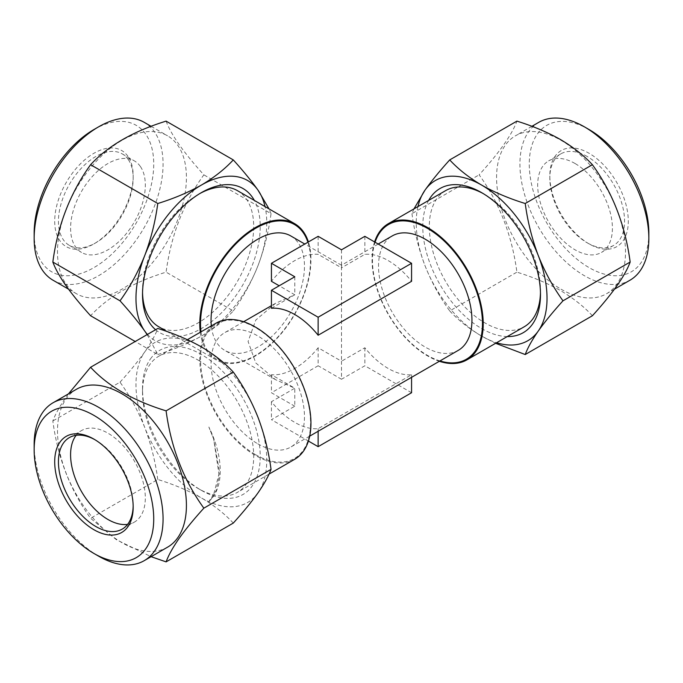 <?xml version="1.0" encoding="UTF-8"?>
<svg xmlns="http://www.w3.org/2000/svg" width="683" height="683" viewBox="0 0 683 683"><rect width="100%" height="100%" fill="white"/><g stroke="black" fill="none" stroke-linecap="round" stroke-linejoin="round"><path stroke-width="0.51" stroke-dasharray="3.42 2.56" d="M98.608 556.167A91.163 52.634 60 0 1 34.15 444.513M198.104 360.103A78.605 45.385 60 0 1 246.239 484.179A78.605 45.385 60 0 1 237.402 492.366A78.605 45.385 60 0 1 198.104 488.473L198.104 488.473A78.605 45.385 60 0 1 142.516 392.196A78.605 45.385 60 0 1 149.961 364.406A78.605 45.385 60 0 1 158.798 356.21A78.605 45.385 60 0 1 198.104 360.103M150.405 358.993A83.232 48.058 60 0 1 230.794 380.542A83.232 48.058 60 0 1 252.343 485.809A83.232 48.058 60 0 1 201.374 490.36A83.232 48.058 60 0 1 142.516 388.422A83.232 48.058 60 0 1 150.405 358.993M76.163 435.302A52.847 30.513 60 0 1 81.525 430.572A52.847 30.513 60 0 1 130.701 455.237A52.847 30.513 60 0 1 140.314 516.596A52.847 30.513 60 0 1 134.372 522.102A52.847 30.513 60 0 1 127.593 524.382M94.886 439.681A52.847 30.513 60 0 1 95.808 440.202A52.847 30.513 60 0 1 133.176 504.925A52.847 30.513 60 0 1 133.159 505.983M167.54 547.194A91.163 52.634 60 0 1 82.72 504.643A91.163 52.634 60 0 1 66.14 398.804A91.163 52.634 60 0 1 76.385 389.301M68.479 393.86L65.875 397.489C59.566 406.598 55.221 414.427 52.839 420.967C57.713 457.755 70.298 490.189 90.591 518.277L116.434 539.741L151.097 556.688M648.85 233.091A84.555 48.817 60 0 1 589.062 267.608A84.555 48.817 60 0 1 529.274 164.057A84.555 48.817 60 0 1 589.062 129.531M538.81 122.325A91.163 52.634 -120 0 0 524.834 195.372A91.163 52.634 -120 0 0 584.392 275.701A91.163 52.634 -120 0 0 629.974 280.218M428.651 200.418A83.232 48.058 -120 0 0 481.626 328.557A83.232 48.058 -120 0 0 507.256 336.574M540.458 292.648A78.605 45.385 -120 0 0 540.484 290.804A78.605 45.385 -120 0 0 484.896 194.527L481.635 192.64L484.896 194.527A78.605 45.385 -120 0 0 483.291 193.622M445.598 190.634A78.605 45.385 -120 0 0 433.543 253.624A78.605 45.385 -120 0 0 484.896 322.897A78.605 45.385 -120 0 0 524.202 326.79M575.052 163.51A52.847 30.513 -120 0 0 548.628 160.898A52.847 30.513 -120 0 0 540.526 203.244A52.847 30.513 -120 0 0 575.052 249.807A52.847 30.513 -120 0 0 601.475 252.428A52.847 30.513 -120 0 0 609.569 210.082A52.847 30.513 -120 0 0 575.052 163.51M587.192 156.501A52.847 30.513 -120 0 0 560.769 153.888A52.847 30.513 -120 0 0 549.824 178.075A52.847 30.513 -120 0 0 587.192 242.798L589.062 243.874A55.485 32.033 -120 0 0 628.3 221.224A55.485 32.033 -120 0 0 589.062 153.265A55.485 32.033 -120 0 0 549.824 175.915A55.485 32.033 -120 0 0 589.062 243.874L587.192 242.798A52.847 30.513 -120 0 0 613.616 245.419A52.847 30.513 -120 0 0 621.718 203.073A52.847 30.513 -120 0 0 587.192 156.501M561.033 289.182A91.163 52.634 -120 0 0 606.615 293.699A91.163 52.634 -120 0 0 620.591 220.652A91.163 52.634 -120 0 0 561.033 140.322A91.163 52.634 -120 0 0 515.46 135.806A91.163 52.634 -120 0 0 501.484 208.853A91.163 52.634 -120 0 0 561.033 289.182M592.409 315.742C583.905 306.539 573.268 298.147 560.495 290.574C547.561 283.274 533.03 277.136 516.903 272.15C512.019 235.362 499.435 202.928 479.142 174.839C499.375 152.548 511.96 134.645 516.903 121.13M458.267 350.362A66.055 38.137 60 0 1 425.244 347.092A66.055 38.137 60 0 1 382.087 288.875A66.055 38.137 60 0 1 392.213 235.942M257.756 443.788A66.055 38.137 -120 0 0 290.787 447.058A66.055 38.137 -120 0 0 300.913 394.125A66.055 38.137 -120 0 0 257.756 335.908A66.055 38.137 -120 0 0 224.733 332.638A66.055 38.137 -120 0 0 214.607 385.571A66.055 38.137 -120 0 0 257.756 443.788M290.787 235.942A66.055 38.137 -60 0 1 300.913 288.875A66.055 38.137 -60 0 1 257.756 347.092A66.055 38.137 -60 0 1 224.733 350.362A66.055 38.137 -60 0 1 211.329 325.885M411.567 392.742L364.859 365.772L341.5 379.253L341.5 361.239L318.141 347.758A66.055 38.137 -60 0 1 294.791 368.47A66.055 38.137 -60 0 1 271.433 374.728L294.791 388.209L271.433 401.698A66.055 38.137 -120 0 0 294.791 422.401A66.055 38.137 -120 0 0 318.141 428.659L411.567 374.728A66.055 38.137 60 0 1 388.209 368.47A66.055 38.137 60 0 1 364.859 347.758L341.5 361.239L341.5 267.821L364.859 254.341A66.055 38.137 60 0 1 388.209 260.599A66.055 38.137 60 0 1 411.567 281.302M378.203 244.036L341.5 265.226L341.5 267.821L318.141 254.341A66.055 38.137 -60 0 0 294.791 260.599A66.055 38.137 -60 0 0 271.433 281.302M271.433 308.272L294.791 294.791L275.445 303.363L255.766 320.079L248.083 341.5L255.766 362.921L275.445 379.637L294.791 388.209L294.791 406.223L271.433 419.704L308.409 441.056M294.791 276.777L294.791 294.791L279.193 285.784M200.29 332.254A78.605 45.385 120 0 0 216.059 359.847A78.605 45.385 120 0 0 255.365 355.954A78.605 45.385 120 0 0 308.409 241.953M374.591 241.953A78.605 45.385 -120 0 0 427.635 355.954A78.605 45.385 -120 0 0 439.357 361.281M294.672 459.309A78.605 45.385 60 0 1 255.365 455.416A78.605 45.385 60 0 1 204.012 386.143A78.605 45.385 60 0 1 216.059 323.153M142.542 292.648A78.605 45.385 -60 0 1 142.516 290.804A78.605 45.385 -60 0 1 198.104 194.527L198.104 194.527A78.605 45.385 -60 0 1 199.709 193.622M237.402 190.634A78.605 45.385 -60 0 1 246.239 198.821A78.605 45.385 -60 0 1 198.104 322.897A78.605 45.385 -60 0 1 158.798 326.79M93.938 129.531A84.555 48.817 -60 0 1 145.718 134.158A84.555 48.817 -60 0 1 123.836 241.099A84.555 48.817 -60 0 1 42.158 262.981A84.555 48.817 -60 0 1 34.15 233.091M53.026 280.218A91.163 52.634 120 0 0 137.846 237.667A91.163 52.634 120 0 0 154.435 131.819A91.163 52.634 120 0 0 144.19 122.325M140.314 166.404A52.847 30.513 120 0 0 134.372 160.898A52.847 30.513 120 0 0 85.204 185.563A52.847 30.513 120 0 0 75.591 246.922A52.847 30.513 120 0 0 81.525 252.428A52.847 30.513 120 0 0 130.701 227.763A52.847 30.513 120 0 0 140.314 166.404M128.165 159.395A52.847 30.513 120 0 0 122.231 153.888A52.847 30.513 120 0 0 73.055 178.553A52.847 30.513 120 0 0 63.442 239.912A52.847 30.513 120 0 0 69.384 245.419A52.847 30.513 120 0 0 95.808 242.798A52.847 30.513 120 0 0 133.176 178.075A52.847 30.513 120 0 0 128.165 159.395M127.917 156.305A55.485 32.033 120 0 0 74.319 170.665A55.485 32.033 120 0 0 59.959 240.843A55.485 32.033 120 0 0 93.938 243.874A55.485 32.033 120 0 0 133.176 175.915A55.485 32.033 120 0 0 127.917 156.305M66.14 284.196A91.163 52.634 120 0 0 76.385 293.699A91.163 52.634 120 0 0 161.205 251.148A91.163 52.634 120 0 0 177.785 145.308A91.163 52.634 120 0 0 167.54 135.806A91.163 52.634 120 0 0 82.72 178.357A91.163 52.634 120 0 0 66.14 284.196M166.097 121.13C168.539 127.772 172.884 135.601 179.134 144.608C185.785 153.923 194.023 163.997 203.858 174.839C183.625 202.766 171.04 235.2 166.097 272.15C133.322 282.216 108.153 296.746 90.591 315.742M147.161 334.593L157.773 354.537L135.2 341.5M157.773 354.537C173.841 349.576 188.371 343.438 201.374 336.104C214.086 328.583 224.724 320.199 233.287 310.936L166.097 272.15M233.287 310.936C243.191 297.216 251.429 282.122 258.003 265.653C264.287 248.979 268.632 231.631 271.04 213.634L203.858 174.839M271.04 213.634L269.034 208.896M147.434 334.439A92.478 53.394 120 0 0 201.374 336.104A92.478 53.394 120 0 0 258.003 265.653A92.478 53.394 120 0 0 265.03 206.582M155.587 329.735A83.232 48.058 120 0 0 232.877 299.803A83.232 48.058 120 0 0 254.349 200.418M341.5 249.807L341.5 267.821M364.859 236.327L364.859 254.341M318.141 236.327L318.141 254.341M318.141 347.758L318.141 365.772L271.433 392.742L294.791 406.223M271.433 374.728L271.433 392.742M318.141 428.659L318.141 431.263M411.567 374.728L411.567 377.323M271.433 401.698L271.433 419.704M364.859 347.758L364.859 365.772M341.5 379.253L318.141 365.772M413.966 208.896L411.96 213.634L479.142 174.839M411.96 213.634C414.385 231.674 418.73 249.022 424.997 265.653C431.588 282.156 439.826 297.25 449.713 310.936L516.903 272.15M449.713 310.936C458.353 320.25 468.99 328.643 481.626 336.104L495.61 343.293M417.97 206.582A92.478 53.394 -120 0 0 424.997 265.653A92.478 53.394 -120 0 0 481.626 336.104A92.478 53.394 -120 0 0 496.575 342.738M233.287 523.084C224.698 513.804 214.061 505.42 201.374 497.916C188.337 490.573 173.806 484.426 157.773 479.492L90.591 518.277M157.773 479.492C155.348 461.443 151.003 444.104 144.736 427.464C138.145 410.961 129.907 395.867 120.02 382.181L52.839 420.967M120.02 382.181C129.855 371.339 138.094 361.264 144.736 351.95C150.986 342.943 155.331 335.114 157.773 328.463M258.003 417.347A92.478 53.394 60 0 1 258.003 492.853A92.478 53.394 60 0 1 201.374 497.916A92.478 53.394 60 0 1 144.736 427.464A92.478 53.394 60 0 1 144.736 351.95A92.478 53.394 60 0 1 201.374 346.896A92.478 53.394 60 0 1 258.003 417.347M208.853 501.51A72.663 41.953 -120 0 0 213.352 496.532A72.663 41.953 -120 0 0 208.853 427.012L213.625 438.921L219.286 476.136L215.982 490.949L208.853 501.51L213.079 496.686L219.542 471.944L213.651 438.981L208.853 427.012M439.954 360.94A77.794 44.916 60 0 1 427.464 355.382A77.794 44.916 60 0 1 375.087 242.234M255.536 454.647A77.794 44.916 -120 0 0 310.543 422.888A77.794 44.916 -120 0 0 255.536 327.618A77.794 44.916 -120 0 0 200.529 359.378A77.794 44.916 -120 0 0 255.536 454.647M307.913 242.234A77.794 44.916 -60 0 1 255.536 355.382A77.794 44.916 -60 0 1 201.024 331.836M69.384 437.581L81.525 430.572M95.808 440.202L93.938 439.126M133.176 504.925L133.176 507.085M560.769 153.888L548.628 160.898M549.824 178.075L549.824 175.915M614.521 289.14L606.615 293.699M309.698 436.138L290.787 447.058M275.445 379.637L224.733 350.362M187.39 339.707L158.798 356.21M216.059 359.847L167.122 331.588M142.516 290.804L142.516 294.578M198.104 194.527L201.374 192.64M122.231 153.888L134.372 160.898M68.488 289.14L76.385 293.699M151.097 126.312L167.54 135.806M133.176 178.075L133.176 175.915M95.808 242.798L93.938 243.874M69.384 245.419L81.525 252.428M269.034 474.104L237.402 492.366M341.5 265.226L304.797 244.036M275.445 303.363L271.433 305.677M243.643 321.719L224.733 332.638M531.903 126.312L515.46 135.806M613.616 245.419L601.475 252.428M540.484 290.804L540.484 294.578M122.231 529.112L134.372 522.102M198.104 488.473L201.374 490.36M142.516 392.196L142.516 388.422"/><path stroke-width="1.02" d="M42.158 420.019A84.555 48.817 -120 0 0 34.15 449.909A84.555 48.817 -120 0 0 93.938 553.469A84.555 48.817 -120 0 0 145.718 548.842A84.555 48.817 -120 0 0 123.836 441.901A84.555 48.817 -120 0 0 42.158 420.019M34.15 449.909L34.15 444.513A91.163 52.634 60 0 1 42.79 412.284A91.163 52.634 60 0 1 53.026 402.782A91.163 52.634 60 0 1 137.846 445.333A91.163 52.634 60 0 1 154.435 551.181A91.163 52.634 60 0 1 144.19 560.675A91.163 52.634 60 0 1 98.608 556.167L93.938 553.469M127.593 524.382A52.847 30.513 60 0 1 81.926 492.272A52.847 30.513 60 0 1 75.591 436.078A52.847 30.513 60 0 1 76.163 435.302M133.159 505.983A52.847 30.513 60 0 1 128.165 523.605A52.847 30.513 60 0 1 122.231 529.112A52.847 30.513 60 0 1 73.055 504.447A52.847 30.513 60 0 1 63.442 443.088A52.847 30.513 60 0 1 69.384 437.581A52.847 30.513 60 0 1 94.886 439.681M59.959 442.157A55.485 32.033 60 0 1 93.938 439.126A55.485 32.033 60 0 1 133.176 507.085A55.485 32.033 60 0 1 127.917 526.695A55.485 32.033 60 0 1 74.319 512.335A55.485 32.033 60 0 1 59.959 442.157M53.026 402.782L76.385 389.301A91.163 52.634 60 0 1 161.205 431.852A91.163 52.634 60 0 1 177.785 537.692A91.163 52.634 60 0 1 167.54 547.194L144.19 560.675M151.097 556.688L166.097 561.87C168.488 555.33 172.833 547.501 179.134 538.392C185.674 529.205 193.912 519.131 203.858 508.161C183.625 480.234 171.04 447.8 166.097 410.85C133.322 400.784 108.153 386.254 90.591 367.258L68.479 393.86M589.062 129.531L584.392 126.833L589.062 129.531A84.555 48.817 60 0 1 648.85 233.091L648.85 238.487A91.163 52.634 -120 0 0 584.392 126.833L584.392 126.833A91.163 52.634 -120 0 0 538.81 122.325L531.903 126.312M614.521 289.14L629.974 280.218A91.163 52.634 -120 0 0 648.85 238.487M507.256 336.574A83.232 48.058 -120 0 0 540.484 294.578A83.232 48.058 -120 0 0 481.626 192.64L481.626 192.64A83.232 48.058 -120 0 0 428.651 200.418M483.291 193.622A78.605 45.385 -120 0 0 445.598 190.634L388.328 223.691A78.605 45.385 -120 0 0 374.591 241.953M562.98 300.819C553.076 287.091 544.838 271.996 538.264 255.536C531.98 238.862 527.635 221.514 525.227 203.508C509.279 198.608 494.748 192.461 481.626 185.084C468.99 177.623 458.353 169.23 449.713 159.916L516.903 121.13C533.03 126.116 547.561 132.254 560.495 139.554C573.268 147.127 583.905 155.519 592.409 164.723C612.634 192.649 625.218 225.083 630.161 262.033C625.286 275.462 612.702 293.366 592.409 315.742L525.227 354.537C527.652 347.92 531.997 340.1 538.264 331.05C544.855 321.804 553.093 311.721 562.98 300.819L630.161 262.033M378.203 244.036L392.213 235.942A66.055 38.137 60 0 1 425.244 239.212A66.055 38.137 60 0 1 468.393 297.429A66.055 38.137 60 0 1 458.267 350.362L309.698 436.138M211.329 325.885A66.055 38.137 -60 0 1 257.756 239.212A66.055 38.137 -60 0 1 290.787 235.942L304.797 244.036M411.567 263.296L411.567 281.302L318.141 335.242A66.055 38.137 -120 0 0 294.791 314.53A66.055 38.137 -120 0 0 271.433 308.272L271.433 290.258L318.141 317.228L411.567 263.296L364.859 236.327L341.5 249.807L318.141 236.327L271.433 263.296L294.791 276.777L271.433 290.258M279.193 285.784L271.433 281.302L271.433 263.296M308.409 241.953A78.605 45.385 120 0 0 294.672 223.691A78.605 45.385 120 0 0 255.365 227.584A78.605 45.385 120 0 0 200.29 332.254M439.357 361.281A78.605 45.385 -120 0 0 466.941 359.847A78.605 45.385 -120 0 0 478.988 296.857A78.605 45.385 -120 0 0 427.635 227.584A78.605 45.385 -120 0 0 388.328 223.691M187.39 339.707L216.059 323.153A78.605 45.385 60 0 1 255.365 327.046A78.605 45.385 60 0 1 306.718 396.319A78.605 45.385 60 0 1 294.672 459.309L269.034 474.104M466.941 359.847L524.202 326.79A78.605 45.385 -120 0 0 540.458 292.648M167.122 331.588L158.798 326.79A78.605 45.385 -60 0 1 149.961 318.594A78.605 45.385 -60 0 1 142.542 292.648M151.097 126.312L144.19 122.325A91.163 52.634 120 0 0 98.608 126.833A91.163 52.634 120 0 0 34.15 238.487A91.163 52.634 120 0 0 42.79 270.716A91.163 52.634 120 0 0 53.026 280.218L68.488 289.14M254.349 200.418A83.232 48.058 120 0 0 252.343 197.191A83.232 48.058 120 0 0 201.374 192.64A83.232 48.058 120 0 0 142.516 294.578A83.232 48.058 120 0 0 150.405 324.007A83.232 48.058 120 0 0 155.587 329.735M199.709 193.622A78.605 45.385 -60 0 1 237.402 190.634L294.672 223.691M135.2 341.5L90.591 315.742C80.756 304.9 72.518 294.825 65.875 285.511C59.626 276.504 55.28 268.675 52.839 262.033C57.713 225.245 70.298 192.811 90.591 164.723C108.025 145.795 133.194 131.264 166.097 121.13L233.287 159.916C224.698 169.196 214.061 177.58 201.374 185.084C188.337 192.427 173.806 198.574 157.773 203.508L90.591 164.723M34.15 238.487L34.15 233.091A84.555 48.817 -60 0 1 93.938 129.531L98.608 126.833M157.773 203.508C155.348 221.557 151.003 238.896 144.736 255.536C138.145 272.039 129.907 287.133 120.02 300.819L52.839 262.033M120.02 300.819C129.958 311.789 138.197 321.872 144.736 331.05L147.161 334.593M269.034 208.896L258.003 190.147C251.464 180.961 243.225 170.887 233.287 159.916M265.03 206.582A92.478 53.394 120 0 0 258.003 190.147A92.478 53.394 120 0 0 201.374 185.084A92.478 53.394 120 0 0 144.736 255.536A92.478 53.394 120 0 0 144.736 331.05A92.478 53.394 120 0 0 147.434 334.439M318.141 317.228L318.141 335.242M318.141 431.263L318.141 446.673L411.567 392.742L411.567 377.323M308.409 441.056L318.141 446.673M495.61 343.293L525.227 354.537M525.227 203.508L592.409 164.723M449.713 159.916C439.809 170.844 431.571 180.918 424.997 190.147L413.966 208.896M496.575 342.738A92.478 53.394 -120 0 0 538.264 331.05A92.478 53.394 -120 0 0 538.264 255.536A92.478 53.394 -120 0 0 481.626 185.084A92.478 53.394 -120 0 0 424.997 190.147A92.478 53.394 -120 0 0 417.97 206.582M90.591 367.258L157.773 328.463C173.841 333.424 188.371 339.562 201.374 346.896C214.086 354.417 224.724 362.801 233.287 372.064L166.097 410.85M233.287 372.064C243.191 385.784 251.429 400.878 258.003 417.347C264.287 434.021 268.632 451.369 271.04 469.366L203.858 508.161M271.04 469.366C268.598 476.017 264.253 483.846 258.003 492.853C251.353 502.167 243.114 512.241 233.287 523.084L166.097 561.87M375.087 242.234A77.794 44.916 60 0 1 427.464 228.353A77.794 44.916 60 0 1 482.113 316.161A77.794 44.916 60 0 1 439.954 360.94M201.024 331.836A77.794 44.916 -60 0 1 255.536 228.353A77.794 44.916 -60 0 1 307.913 242.234M271.433 305.677L243.643 321.719"/></g></svg>
